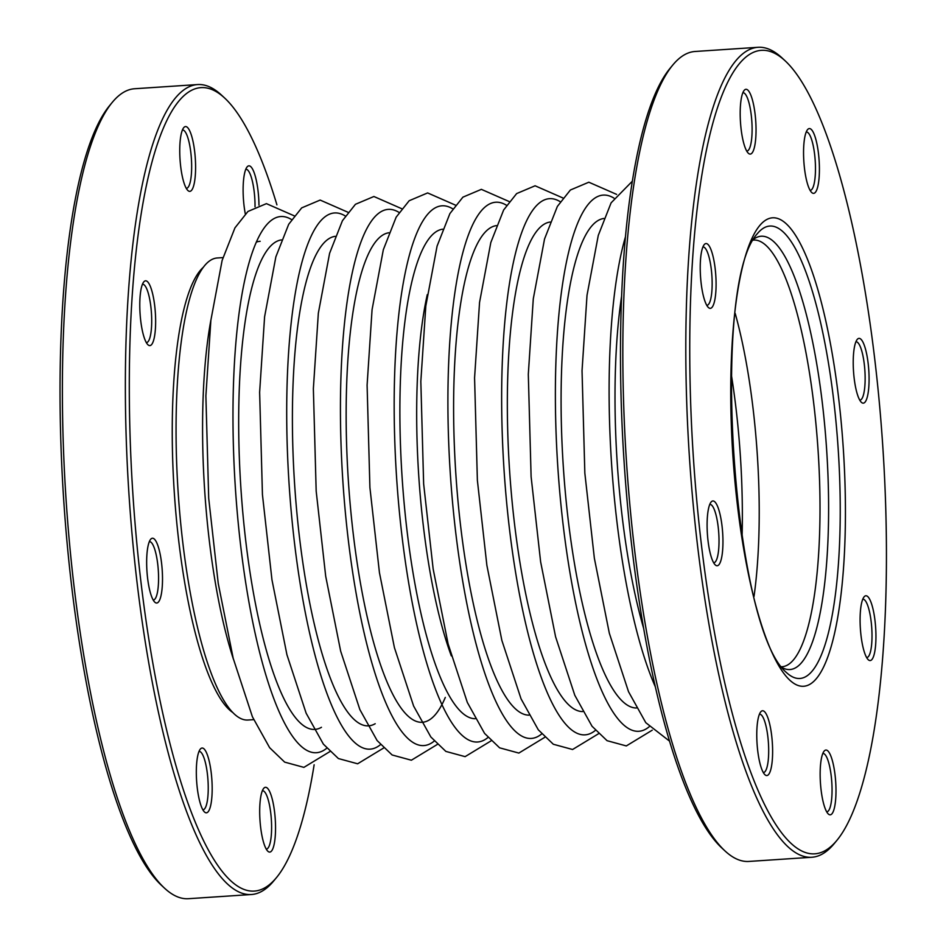 <?xml version="1.0" encoding="UTF-8"?>
<svg xmlns="http://www.w3.org/2000/svg" width="946" height="946" viewBox="0 0 946 946"><rect width="100%" height="100%" fill="white"/><g stroke="black" fill="none" stroke-linecap="round" stroke-linejoin="round"><path stroke-width="1.42" d="M164.509 888.152L161.34 885.208A402.618 94.872 -93.8 0 1 63.725 500.233A402.618 94.872 -93.8 0 1 109.511 105.716L112.267 102.369A405.869 95.629 86.2 0 0 66.102 500.067A405.869 95.629 86.2 0 0 164.509 888.152A405.869 95.629 86.2 0 0 188.455 898.7L251.423 894.514A405.869 95.629 -93.8 0 1 132.712 541.431A405.869 95.629 -93.8 0 1 176.902 96.256A405.869 95.629 -93.8 0 1 197.572 84.561A405.869 95.629 -93.8 0 1 221.506 95.108L224.675 98.053A402.618 94.872 86.2 0 0 132.736 491.754A402.618 94.872 86.2 0 0 274.86 879.473A402.618 94.872 86.2 0 0 276.516 877.557A402.618 94.872 86.2 0 0 314.143 764.77M255.03 206.784A29.22 6.882 86.2 0 0 254.155 191.482A29.22 6.882 86.2 0 0 245.948 169.287A29.22 6.882 86.2 0 0 245.771 169.31M186.267 188.337A29.22 6.882 86.2 0 0 186.457 188.337A29.22 6.882 86.2 0 0 190.785 152.211A29.22 6.882 86.2 0 0 182.578 130.016A29.22 6.882 86.2 0 0 182.401 130.04M153.193 600A29.22 6.882 86.2 0 0 153.37 600A29.22 6.882 86.2 0 0 157.698 563.875A29.22 6.882 86.2 0 0 149.492 541.68A29.22 6.882 86.2 0 0 149.314 541.703M146.323 342.582A29.22 6.882 86.2 0 0 146.5 342.582A29.22 6.882 86.2 0 0 150.828 306.457A29.22 6.882 86.2 0 0 142.621 284.273A29.22 6.882 86.2 0 0 142.444 284.285M202.858 809.788A29.22 6.882 86.2 0 0 203.047 809.788A29.22 6.882 86.2 0 0 207.363 773.662A29.22 6.882 86.2 0 0 199.168 751.467A29.22 6.882 86.2 0 0 198.979 751.491M266.228 849.059A29.22 6.882 86.2 0 0 266.417 849.059A29.22 6.882 86.2 0 0 270.733 812.933A29.22 6.882 86.2 0 0 262.539 790.75A29.22 6.882 86.2 0 0 262.349 790.761M197.572 84.561L134.592 88.747A405.869 95.629 86.2 0 0 113.934 100.442A405.869 95.629 86.2 0 0 112.267 102.369M276.516 877.557L273.761 880.892A405.869 95.629 -93.8 0 1 272.093 882.831A405.869 95.629 -93.8 0 1 251.423 894.514M276.918 204.856A402.618 94.872 86.2 0 0 224.675 98.053M232.846 712.563A226.804 53.437 -93.8 0 1 174.667 497.915A226.804 53.437 -93.8 0 1 201.049 269.563A226.804 53.437 -93.8 0 1 203.248 267.363M245.31 213.879A32.471 7.651 -93.8 0 1 247.095 166.934A32.471 7.651 -93.8 0 1 257.998 190.501A32.471 7.651 -93.8 0 1 258.968 205.14M194.628 151.218A32.471 7.651 -93.8 0 1 187.911 190.524A32.471 7.651 -93.8 0 1 180.036 159.472A32.471 7.651 -93.8 0 1 183.725 127.663A32.471 7.651 -93.8 0 1 194.628 151.218M161.541 562.894A32.471 7.651 -93.8 0 1 154.825 602.188A32.471 7.651 -93.8 0 1 146.949 571.136A32.471 7.651 -93.8 0 1 150.639 539.326A32.471 7.651 -93.8 0 1 161.541 562.894M154.671 305.475A32.471 7.651 -93.8 0 1 147.954 344.77A32.471 7.651 -93.8 0 1 140.079 313.729A32.471 7.651 -93.8 0 1 143.768 281.908A32.471 7.651 -93.8 0 1 154.671 305.475M211.206 772.681A32.471 7.651 -93.8 0 1 204.49 811.975A32.471 7.651 -93.8 0 1 196.614 780.923A32.471 7.651 -93.8 0 1 200.316 749.114A32.471 7.651 -93.8 0 1 211.206 772.681M274.577 811.952A32.471 7.651 -93.8 0 1 267.86 851.246A32.471 7.651 -93.8 0 1 259.984 820.206A32.471 7.651 -93.8 0 1 263.686 788.385A32.471 7.651 -93.8 0 1 274.577 811.952M253.67 719.646L247.97 720.024A231.534 54.561 -93.8 0 1 182.992 544.21A231.534 54.561 -93.8 0 1 217.249 257.974L222.949 257.596M528.944 715.141A245.333 57.801 -93.8 0 1 455.854 474.159A245.333 57.801 -93.8 0 1 496.39 225.621M582.677 711.569A245.333 57.801 -93.8 0 1 509.587 470.588A245.333 57.801 -93.8 0 1 550.123 222.038M636.41 707.998A245.333 57.801 -93.8 0 1 563.331 467.005A245.333 57.801 -93.8 0 1 603.867 218.467M672.712 65.108L669.957 68.443A402.618 94.872 86.2 0 0 624.171 462.961A402.618 94.872 86.2 0 0 721.786 847.947L724.955 850.892A405.869 95.629 -93.8 0 1 626.548 462.807A405.869 95.629 -93.8 0 1 672.712 65.108A405.869 95.629 -93.8 0 1 674.38 63.169A405.869 95.629 -93.8 0 1 695.038 51.486L758.018 47.3A405.869 95.629 86.2 0 0 737.348 58.983A405.869 95.629 86.2 0 0 693.158 504.171A405.869 95.629 86.2 0 0 811.869 857.253A405.869 95.629 86.2 0 0 832.539 845.558A405.869 95.629 86.2 0 0 834.206 843.631L836.962 840.285A402.618 94.872 -93.8 0 1 702.263 551.825A402.618 94.872 -93.8 0 1 740.884 61.928A402.618 94.872 -93.8 0 1 785.121 60.792A402.618 94.872 -93.8 0 1 874.376 356.051A402.618 94.872 -93.8 0 1 836.962 840.285M811.869 857.253L748.901 861.439A405.869 95.629 -93.8 0 1 724.955 850.892M785.121 60.792L781.952 57.848A405.869 95.629 86.2 0 0 758.018 47.3M804.526 168.719A32.471 7.651 86.2 0 0 811.727 192.523A32.471 7.651 86.2 0 0 818.444 153.228A32.471 7.651 86.2 0 0 807.541 129.661A32.471 7.651 86.2 0 0 804.526 168.719M854.191 378.506A32.471 7.651 86.2 0 0 861.392 402.322A32.471 7.651 86.2 0 0 868.109 363.016A32.471 7.651 86.2 0 0 857.218 339.46A32.471 7.651 86.2 0 0 854.191 378.506M741.156 129.448A32.471 7.651 86.2 0 0 748.357 153.252A32.471 7.651 86.2 0 0 755.074 113.958A32.471 7.651 86.2 0 0 744.171 90.39A32.471 7.651 86.2 0 0 741.156 129.448M861.061 635.925A32.471 7.651 86.2 0 0 868.262 659.729A32.471 7.651 86.2 0 0 874.979 620.434A32.471 7.651 86.2 0 0 864.076 596.867A32.471 7.651 86.2 0 0 861.061 635.925M708.069 541.112A32.471 7.651 86.2 0 0 715.271 564.916A32.471 7.651 86.2 0 0 721.987 525.621A32.471 7.651 86.2 0 0 711.085 502.054A32.471 7.651 86.2 0 0 708.069 541.112M701.199 283.694A32.471 7.651 86.2 0 0 708.4 307.509A32.471 7.651 86.2 0 0 715.117 268.203A32.471 7.651 86.2 0 0 704.214 244.647A32.471 7.651 86.2 0 0 701.199 283.694M757.734 750.899A32.471 7.651 86.2 0 0 764.936 774.715A32.471 7.651 86.2 0 0 771.652 735.409A32.471 7.651 86.2 0 0 760.761 711.841A32.471 7.651 86.2 0 0 757.734 750.899M821.116 790.17A32.471 7.651 86.2 0 0 828.306 813.986A32.471 7.651 86.2 0 0 835.022 774.679A32.471 7.651 86.2 0 0 824.132 751.124A32.471 7.651 86.2 0 0 821.116 790.17M806.217 132.05A29.22 6.882 -93.8 0 1 806.394 132.026A29.22 6.882 -93.8 0 1 814.601 154.21A29.22 6.882 -93.8 0 1 810.273 190.347A29.22 6.882 -93.8 0 1 810.095 190.347M855.882 341.837A29.22 6.882 -93.8 0 1 856.071 341.813A29.22 6.882 -93.8 0 1 864.266 364.009A29.22 6.882 -93.8 0 1 859.938 400.134A29.22 6.882 -93.8 0 1 859.76 400.134M742.847 92.779A29.22 6.882 -93.8 0 1 743.024 92.755A29.22 6.882 -93.8 0 1 751.23 114.939A29.22 6.882 -93.8 0 1 746.902 151.064A29.22 6.882 -93.8 0 1 746.713 151.076M862.752 599.256A29.22 6.882 -93.8 0 1 862.941 599.232A29.22 6.882 -93.8 0 1 871.136 621.416A29.22 6.882 -93.8 0 1 866.808 657.541A29.22 6.882 -93.8 0 1 866.631 657.553M709.76 504.443A29.22 6.882 -93.8 0 1 709.938 504.419A29.22 6.882 -93.8 0 1 718.144 526.603A29.22 6.882 -93.8 0 1 713.816 562.728A29.22 6.882 -93.8 0 1 713.639 562.74M702.89 247.024A29.22 6.882 -93.8 0 1 703.067 247.001A29.22 6.882 -93.8 0 1 711.274 269.196A29.22 6.882 -93.8 0 1 706.946 305.322A29.22 6.882 -93.8 0 1 706.768 305.322M759.425 714.23A29.22 6.882 -93.8 0 1 759.614 714.206A29.22 6.882 -93.8 0 1 767.809 736.39A29.22 6.882 -93.8 0 1 763.493 772.527A29.22 6.882 -93.8 0 1 763.304 772.527M822.795 753.501A29.22 6.882 -93.8 0 1 822.985 753.477A29.22 6.882 -93.8 0 1 831.179 775.673A29.22 6.882 -93.8 0 1 826.863 811.798A29.22 6.882 -93.8 0 1 826.674 811.798M754.021 596.465A213.808 50.375 86.2 0 0 735.208 313.445M731.282 374.285A221.79 52.255 -93.8 0 1 735.704 405.822A221.79 52.255 -93.8 0 1 742.09 536.678M256.295 242.117A245.333 57.801 -93.8 0 1 260.174 241.289M233.461 659.315A231.534 54.561 -93.8 0 1 209.515 542.448A231.534 54.561 -93.8 0 1 210.899 320.067M326.713 748.251A268.688 63.311 -93.8 0 1 241.017 548.692A268.688 63.311 -93.8 0 1 291.557 219.578M321.463 727.297A245.333 57.801 -93.8 0 1 246.019 543.11A245.333 57.801 -93.8 0 1 281.447 239.906M380.446 744.679A268.688 63.311 -93.8 0 1 294.75 545.109A268.688 63.311 -93.8 0 1 345.29 215.995M375.195 723.725A245.333 57.801 -93.8 0 1 299.752 539.539A245.333 57.801 -93.8 0 1 335.18 236.334M434.179 741.108A268.688 63.311 -93.8 0 1 348.483 541.538A268.688 63.311 -93.8 0 1 399.035 212.424M445.306 697.427A245.333 57.801 -93.8 0 1 353.497 535.968A245.333 57.801 -93.8 0 1 388.924 232.763M487.923 737.525A268.688 63.311 -93.8 0 1 402.216 537.967A268.688 63.311 -93.8 0 1 452.767 208.853M475.199 718.712A245.333 57.801 -93.8 0 1 407.229 532.397A245.333 57.801 -93.8 0 1 442.657 229.192M451.313 655.885A231.534 54.561 -93.8 0 1 423.619 528.211A231.534 54.561 -93.8 0 1 427.285 294.62M541.656 733.954A268.688 63.311 -93.8 0 1 455.948 534.395A268.688 63.311 -93.8 0 1 506.5 205.282M595.389 730.383A268.688 63.311 -93.8 0 1 509.693 530.824A268.688 63.311 -93.8 0 1 560.233 201.711M649.122 726.812A268.688 63.311 -93.8 0 1 563.426 527.253A268.688 63.311 -93.8 0 1 613.966 198.14M655.377 686.938A268.688 63.311 -93.8 0 1 617.159 523.67A268.688 63.311 -93.8 0 1 625.448 236.831M643.682 628.522A244.517 57.611 -93.8 0 1 621.593 296.275M838.404 396.078A234.75 55.317 -93.8 0 1 786.776 677.052A234.75 55.317 -93.8 0 1 739.098 283.055A234.75 55.317 -93.8 0 1 838.404 396.078M786.528 672.606A226.721 53.425 86.2 0 0 833.45 398.219A226.721 53.425 86.2 0 0 757.344 233.674C709.914 284.427 732.712 628.416 786.528 672.606M753.619 239.243A217.142 51.167 -93.8 0 1 822.109 401.116A217.142 51.167 -93.8 0 1 782.106 667.58M781.443 666.693L781.964 666.753A213.808 50.375 86.2 0 0 818.053 450.071A213.808 50.375 86.2 0 0 753.595 240.071L753.087 240.201M294.218 215.83L266.417 203.638L247.958 211.455L234.951 227.856L222.121 260.446L210.863 320.339L205.885 395.854L208.699 498.246L218.23 583.386L233.201 658.321L252.405 716.772L269.645 747.707L284.663 762.121L303.903 767.372L329.847 751.609M347.951 212.259L320.15 200.067L301.691 207.884L288.696 224.285L275.854 256.874L264.596 316.768L259.63 392.283L262.444 494.675L271.963 579.815L286.934 654.75L306.137 713.201L323.378 744.135L338.396 758.55L357.635 763.789L383.579 748.038M401.683 208.688L373.895 196.496L355.436 204.301L342.428 220.714L329.598 253.303L318.341 313.197L313.363 388.711L316.177 491.104L325.696 576.244L340.666 651.179L359.882 709.618L377.123 740.564L392.129 754.979L411.368 760.217L437.312 744.455M455.416 205.116L427.627 192.925L409.169 200.729L396.161 217.142L383.331 249.72L372.074 309.626L367.095 385.14L369.91 487.533L379.441 572.661L394.411 647.608L413.615 706.047L430.856 736.993L445.862 751.408L465.113 756.646L491.045 740.884M509.161 201.545L481.36 189.354L462.901 197.158L449.906 213.56L437.076 246.126L425.818 305.984L420.828 381.451L423.642 483.867L433.15 568.972L448.12 643.942L467.324 702.429L484.577 733.398L499.594 747.825L518.846 753.075L544.778 737.312M562.894 197.962L535.093 185.783L516.634 193.587L503.639 209.988L490.808 242.554L479.551 302.413L474.573 377.88L477.375 480.296L486.883 565.389L501.853 640.371L521.057 698.858L538.309 729.827L553.327 744.254L572.578 749.504L598.522 733.741M616.626 194.391L588.826 182.211L570.379 190.016L557.371 206.417L544.541 238.983L533.284 298.841L528.306 374.309L531.108 476.713L540.627 561.818L555.586 636.8L574.801 695.286L592.042 726.256L607.06 740.683L626.311 745.933L652.255 730.17M632.318 181.23L611.104 202.846L598.274 235.412L587.017 295.27L582.038 370.737L584.841 473.142L594.36 558.246L609.33 633.229L628.534 691.715L645.787 722.685L669.555 741.144"/></g></svg>
